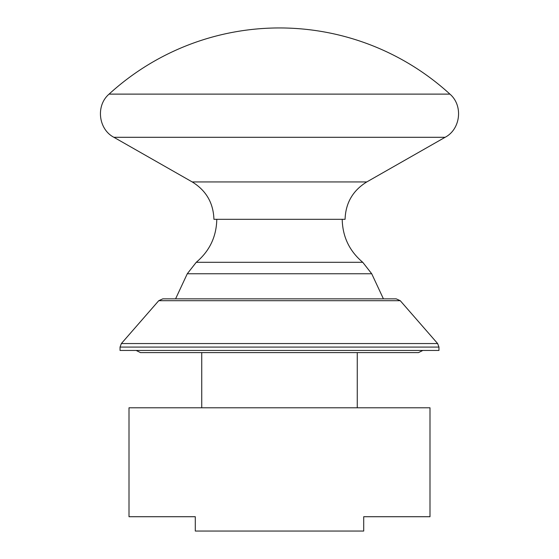 <?xml version="1.0" encoding="UTF-8"?>
<svg xmlns="http://www.w3.org/2000/svg" width="559" height="559" viewBox="0 0 559 559"><rect width="100%" height="100%" fill="white"/><g stroke="black" fill="none" stroke-linecap="round" stroke-linejoin="round"><path stroke-width="0.84" d="M158.749 300.693L162.802 298.848L396.198 298.848L400.251 300.693L158.749 300.693L121.366 343.554L437.634 343.554L438.962 347.09L120.038 347.09L120.038 350.451L438.962 350.451L438.962 347.09M422.835 350.451L418.53 352.603L140.47 352.603L136.165 350.451M201.743 407.784L201.743 352.603L178.447 352.603L279.5 352.603M363.706 531.05L195.294 531.05L195.294 516.719L129.003 516.719L129.003 407.784L429.997 407.784L429.997 516.719L363.706 516.719L363.706 531.05M366.781 181.941L192.219 181.941C206.145 190.514 213.377 202.966 213.922 219.303L345.078 219.303C345.623 202.966 352.855 190.514 366.781 181.941L445.104 137.297C460.448 129.415 463.495 105.735 449.925 94.115A252.57 252.57 0 0 0 109.075 94.115L449.925 94.115M192.219 181.941L113.896 137.297L445.104 137.297M342.206 219.303C342.576 236.73 349.424 251.061 362.749 262.297L196.251 262.297L187.279 273.763L175.582 298.848M362.749 262.297L371.721 273.763L187.279 273.763M400.251 300.693L437.634 343.554M121.366 343.554L120.038 347.09M357.257 407.784L357.257 352.603M216.794 219.303C216.424 236.73 209.576 251.061 196.251 262.297M371.721 273.763L383.418 298.848M113.896 137.297C98.552 129.415 95.505 105.735 109.075 94.115"/></g></svg>
